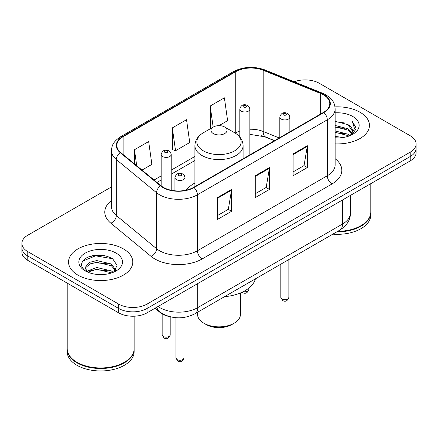<?xml version="1.0" encoding="UTF-8"?>
<svg xmlns="http://www.w3.org/2000/svg" width="438" height="438" viewBox="0 0 438 438"><rect width="100%" height="100%" fill="white"/><g stroke="black" fill="none" stroke-linecap="round" stroke-linejoin="round"><path stroke-width="0.66" d="M194.905 183.029A35.478 20.482 0 0 0 186.298 190.119M274.418 140.708L264.092 136.536A26.773 15.456 0 0 0 261.7 135.671M169.544 316.619A20.082 11.596 180 0 1 159.963 312.376L154.975 308.264M103.352 255.37A26.773 15.456 0 0 0 87.677 257.237M111.476 186.906L27.78 235.228A20.082 11.596 0 0 0 21.9 243.424L21.9 252.168A20.082 11.596 0 0 0 27.78 260.369L118.66 312.836A20.082 11.596 0 0 0 147.059 312.836L410.22 160.899A20.082 11.596 0 0 0 416.1 152.703L416.1 148.329A20.082 11.596 0 0 1 410.22 156.525A20.082 11.596 0 0 0 416.1 148.329L416.1 143.954A20.082 11.596 0 0 0 410.22 135.758L319.34 83.291A20.082 11.596 0 0 0 294.199 81.769M21.9 243.424A20.082 11.596 0 0 0 27.78 251.62L118.66 304.087A20.082 11.596 0 0 0 147.059 304.087L147.059 308.462L410.22 156.525L147.059 308.462A20.082 11.596 0 0 1 118.66 308.462A20.082 11.596 0 0 0 147.059 308.462L147.059 312.836M27.78 251.62L27.78 255.995L118.66 308.462L27.78 255.995A20.082 11.596 0 0 1 21.9 247.799A20.082 11.596 0 0 0 27.78 255.995L27.78 260.369M360.047 112.259A32.127 18.549 0 0 0 334.988 106.872A32.127 18.549 0 0 1 360.047 112.259A32.127 18.549 0 0 1 369.458 125.372A32.127 18.549 0 0 0 360.047 112.259M123.39 248.888A32.127 18.549 0 0 0 88.377 244.869A32.127 18.549 0 0 0 68.542 262.006A32.127 18.549 0 0 0 77.953 275.124A32.127 18.549 0 0 0 112.966 279.143A32.127 18.549 0 0 0 132.802 262.006A32.127 18.549 0 0 0 123.39 248.888A32.127 18.549 0 0 0 88.377 244.869A32.127 18.549 0 0 0 68.542 262.006A32.127 18.549 0 0 0 77.953 275.124A32.127 18.549 0 0 0 112.966 279.143A32.127 18.549 0 0 0 132.802 262.006A32.127 18.549 0 0 0 123.39 248.888M323.507 94.876A21.418 12.368 180 0 1 329.781 103.62A21.418 12.368 180 0 1 323.507 112.363L193.629 187.349A21.418 12.368 180 0 1 160.938 185.696L120.707 152.523A21.418 12.368 180 0 1 116.831 145.432A21.418 12.368 180 0 1 123.105 136.689L235.759 71.646A21.418 12.368 180 0 1 263.189 70.261L320.649 93.491A21.418 12.368 180 0 1 323.507 94.876M323.885 94.657A21.955 12.675 0 0 0 320.955 93.239L263.495 70.009A21.955 12.675 0 0 0 235.376 71.432L122.728 136.47A21.955 12.675 0 0 0 120.269 152.703L160.5 185.876A21.955 12.675 0 0 0 194.007 187.568L323.885 112.582A21.955 12.675 0 0 0 323.885 94.657M217.39 197.626L217.39 219.487L231.593 211.291L231.593 189.43L217.39 197.626M217.39 215.606L228.329 209.293L231.532 190.152A5.355 3.093 -120 0 0 231.593 189.43M228.231 209.348L231.593 211.291M293.121 153.902L293.121 175.764L307.323 167.568L307.323 145.706L293.121 153.902M293.121 171.888L304.06 165.569L307.262 146.429A5.355 3.093 -120 0 0 307.323 145.706M303.961 165.624L307.323 167.568M255.255 175.764L255.255 197.626L269.458 189.43L269.458 167.568L255.255 175.764M255.255 193.749L266.195 187.431L269.397 168.291A5.355 3.093 -120 0 0 269.458 167.568M266.096 187.486L269.458 189.43M335.136 143.883A32.127 18.549 0 0 0 369.458 125.372A32.127 18.549 0 0 1 335.136 143.883M147.059 304.087L410.22 152.156A20.082 11.596 0 0 0 416.1 143.954M218.967 125.657L227.601 120.669L224.398 97.827L210.196 106.029L210.426 127.754M142.005 170.086L151.871 164.392L148.668 141.551L134.466 149.747L134.466 163.872M172.331 127.891L175.539 150.732L189.736 142.531L186.533 119.689L172.331 127.891L172.561 149.615M175.539 150.732L172.331 149.533M211.401 128.12L210.196 127.672M210.196 106.029L213.153 127.108M134.466 149.747L136.705 165.717M337.736 231.324A33.469 19.321 0 0 0 360.994 225.663A33.469 19.321 0 0 0 370.794 211.997L370.794 183.659M337.594 231.401A33.135 19.13 0 0 0 360.759 225.8A33.135 19.13 0 0 0 360.874 225.734M336.789 231.866A33.469 19.321 0 0 0 370.794 212.545A33.469 19.321 0 0 0 370.794 212.271M332.831 234.155A33.469 19.321 0 0 0 370.794 215.009L370.794 212.545M335.136 136.41L343.25 137.505M335.136 137.773L338.864 137.943M335.136 130.946L348.029 134.225L349.88 135.681M335.136 132.309L348.029 135.594L348.763 136.108M335.136 125.476L348.029 128.761L351.938 133.114M335.136 126.845L348.029 130.13L351.588 133.765M349.957 135.649A15.133 8.738 0 0 0 352.459 130.842A15.133 8.738 0 0 0 348.029 124.66L352.448 131.17M335.136 137.91A21.823 12.603 0 0 0 352.76 134.285A21.823 12.603 0 0 0 352.76 116.464A21.823 12.603 0 0 0 335.136 112.834M348.029 124.66L335.136 121.315M351.435 134.986L355.935 129.232L356.083 127.88L352.333 121.386L354.523 128.652L350.197 135.55M352.333 121.386L356.078 128.142M335.136 121.682L344.81 122.979M335.136 127.151L344.356 128.312M335.136 132.615L344.356 133.776M197.582 312.239L197.582 314.473A21.418 12.368 0 0 0 203.856 323.217L206.221 324.585A18.073 10.435 0 0 0 231.779 324.585L234.144 323.217A21.418 12.368 0 0 0 240.418 314.473L240.418 292.956M206.221 324.585L203.856 323.217A21.418 12.368 0 0 0 203.856 323.222A21.418 12.368 0 0 0 234.144 323.217M213.322 133.574A8.032 4.637 0 0 0 224.678 133.574A8.032 4.637 0 0 0 224.678 127.015L234.653 132.769A22.135 12.779 0 0 1 234.653 150.847A22.135 12.779 0 0 1 203.347 150.847A22.135 12.779 0 0 1 203.347 132.769C197.894 136.01 195.08 140.308 194.905 145.673A24.095 13.912 0 0 0 201.962 155.512A24.095 13.912 0 0 0 228.22 158.529A24.095 13.912 0 0 0 243.095 145.673C242.92 140.308 240.106 136.01 234.653 132.769L224.678 127.015A8.032 4.637 0 0 0 213.322 127.015A8.032 4.637 0 0 0 213.322 133.574M224.519 296.685A36.814 21.254 0 0 0 255.398 278.858M124.217 362.363A33.135 19.13 0 0 1 124.102 362.434A33.135 19.13 0 0 1 77.241 362.434L77.006 362.297A33.469 19.321 0 0 0 124.337 362.297A33.469 19.321 0 0 0 134.137 348.632L134.137 316.203M67.206 348.905A33.469 19.321 0 0 0 67.206 349.179A33.469 19.321 0 0 0 77.006 362.845A33.469 19.321 0 0 0 113.48 367.033A33.469 19.321 0 0 0 134.137 349.179A33.469 19.321 0 0 0 134.137 348.905M67.206 349.179L67.206 351.637A33.469 19.321 0 0 0 77.006 365.303A33.469 19.321 0 0 0 113.48 369.491A33.469 19.321 0 0 0 134.137 351.637L134.137 349.179M97.017 274.429L102.114 274.582M87.009 271.226L96.754 267.509L111.372 270.925L113.141 272.348M87.907 272.162L96.754 269.244L111.69 272.885M87.162 271.905L85.596 268.237A15.133 8.738 0 0 0 88.043 272.283M85.596 268.237L86.056 265.587L89.971 262.252L96.754 260.566L111.372 263.988L115.72 269.994M85.634 268.45L86.056 267.322L89.971 263.988L96.754 262.302L111.372 265.724L115.375 270.443M113.656 272.135L117.077 265.423L112.752 258.902C104.458 254.286 95.966 253.794 87.282 257.424C80.159 261.825 79.711 266.446 85.941 271.292L86.018 271.341M116.103 253.098A21.823 12.603 0 0 0 85.24 253.098A21.823 12.603 0 0 0 85.24 270.914A21.823 12.603 0 0 0 116.103 270.914A21.823 12.603 0 0 0 116.103 253.098M67.206 283.129L67.206 348.632A33.469 19.321 0 0 0 77.006 362.297L77.241 362.434M82.749 261.092L95.566 255.83L112.457 258.705M90.754 263.649L95.566 262.773L107.622 263.807M90.754 270.585L95.566 269.715L107.622 270.75M86.921 271.117L87.293 270.947M159.963 312.009L159.963 312.376M158.036 306.496A26.773 15.456 0 0 0 159.837 307.64A26.773 15.456 0 0 0 197.702 307.64L342.532 224.021A26.773 15.456 0 0 0 350.378 213.092C350.575 219.734 347.033 225.422 339.762 230.153L194.926 313.772A13.386 7.731 60 0 0 197.702 307.64L197.702 283.594M342.532 199.974L342.532 224.021A13.386 7.731 60 0 1 339.762 230.153M156.952 307.12A13.386 8.952 129.5 0 0 159.284 311.473L155.222 308.122M410.22 160.899L410.22 152.156M118.66 312.836L118.66 304.087M335.136 158.704A33.469 19.321 180 0 1 332.026 183.96L202.148 258.946A6.696 3.865 60 0 1 197.418 250.75L327.295 175.764A26.773 15.456 0 0 0 335.136 164.836L335.136 108.87A26.773 15.456 180 0 1 327.295 119.798A6.696 3.865 -120 0 0 323.885 112.582M202.148 258.946A33.469 19.321 180 0 1 154.817 258.946A33.469 19.321 180 0 1 151.066 256.367L110.836 223.194A33.469 19.321 180 0 1 111.476 200.516M159.552 250.75A26.773 15.456 0 0 0 197.418 250.75L197.418 194.784A26.773 15.456 180 0 1 156.552 192.72L116.316 159.547A26.773 15.456 180 0 1 111.476 150.677L111.476 206.643A26.773 15.456 0 0 0 116.316 215.512L156.552 248.685A26.773 15.456 0 0 0 159.552 250.75M335.136 108.87C334.703 104.266 334.276 100.439 325.91 94.871L322.39 93.163A6.696 3.137 112 0 0 320.955 93.239M322.39 93.163L264.93 69.938C253.843 66.012 243.314 66.581 233.355 71.646A6.696 3.865 60 0 1 235.376 71.432M122.728 136.47A6.696 3.865 -120 0 0 120.707 136.683C112.588 142.005 111.849 146.013 111.476 150.677M120.269 152.703A6.696 4.479 129.5 0 0 116.316 159.547L116.316 215.512A6.696 4.479 -50.5 0 1 110.836 223.194M264.93 69.938A6.696 3.137 112 0 0 263.495 70.009M160.5 185.876A6.696 4.479 129.5 0 0 156.552 192.72L156.552 248.685A6.696 4.479 -50.5 0 1 151.066 256.367M194.007 187.568A6.696 3.865 60 0 1 197.418 194.784L327.295 119.798L327.295 175.764A6.696 3.865 60 0 0 332.026 183.96M123.105 136.689L123.105 154.504M320.649 93.491L320.649 114.017M263.189 70.261L263.189 131.477A21.418 12.368 0 0 0 249.863 129.254M279.198 137.948L263.189 131.477A12.05 5.645 -68 0 0 265.581 136.946L249.863 134.34M239.821 131.022A21.418 12.368 0 0 0 235.759 132.862L235.272 133.141M235.759 71.646L235.759 132.862A12.05 6.959 60 0 1 235.743 133.442M194.905 156.448L171.198 170.136M161.157 175.928L154.061 180.029M255.255 176.459L269.397 168.291M293.121 154.598L307.262 146.429M217.39 198.315L231.532 190.152M288.856 297.397C287.531 301.01 285.477 302.067 282.691 300.567L280.824 297.397A4.019 2.321 0 0 0 281.995 299.034A4.019 2.321 0 0 0 286.375 299.537A4.019 2.321 0 0 0 288.856 297.397L288.856 259.542M281.289 119.087A5.021 2.896 180 0 1 279.816 117.039C281.103 112.922 283.725 111.728 287.695 113.458L289.315 115.046L289.857 117.039A5.021 2.896 180 0 1 286.759 119.716A5.021 2.896 180 0 1 281.289 119.087M286.019 113.623A1.675 0.964 0 0 0 283.654 113.623A1.675 0.964 0 0 0 283.654 114.991A1.675 0.964 0 0 0 286.019 114.991A1.675 0.964 0 0 0 286.019 113.623M183.965 357.95C182.646 361.564 180.593 362.62 177.806 361.126L175.934 357.95A4.019 2.321 0 0 0 177.111 359.593A4.019 2.321 0 0 0 181.491 360.096A4.019 2.321 0 0 0 183.965 357.95L183.965 317.451M176.404 179.646A5.021 2.896 180 0 1 174.932 177.593C176.213 173.475 178.841 172.282 182.81 174.012L184.431 175.6L184.973 177.593A5.021 2.896 180 0 1 181.874 180.27A5.021 2.896 180 0 1 176.404 179.646M181.135 174.176A1.675 0.964 0 0 0 178.77 174.176A1.675 0.964 0 0 0 178.77 175.545A1.675 0.964 0 0 0 181.135 175.545A1.675 0.964 0 0 0 181.135 174.176M243.369 291.604A4.019 2.321 0 0 0 248.861 289.441C247.536 293.055 245.483 294.112 242.696 292.617L242.121 292.212M249.863 154.882L249.863 109.089A5.021 2.896 180 0 1 246.764 111.767A5.021 2.896 180 0 1 241.294 111.137A5.021 2.896 180 0 1 239.821 109.089L239.821 137.028M243.659 107.036A1.675 0.964 0 0 0 246.025 107.036A1.675 0.964 0 0 0 246.025 105.673A1.675 0.964 0 0 0 243.659 105.673A1.675 0.964 0 0 0 243.659 107.036M163.336 336.499A4.019 2.321 0 0 0 167.716 337.003A4.019 2.321 0 0 0 170.196 334.862C168.871 338.475 166.818 339.532 164.031 338.032L162.164 334.862A4.019 2.321 0 0 0 163.336 336.499M171.198 190.234L171.198 154.504A5.021 2.896 180 0 1 168.099 157.182A5.021 2.896 180 0 1 162.629 156.552A5.021 2.896 180 0 1 161.157 154.504L161.157 185.876M164.995 152.451A1.675 0.964 0 0 0 167.36 152.451A1.675 0.964 0 0 0 167.36 151.088A1.675 0.964 0 0 0 164.995 151.088A1.675 0.964 0 0 0 164.995 152.451M194.926 313.772C184.157 319.182 173.382 319.182 162.607 313.772L159.284 311.473M350.378 213.092L350.378 195.447M233.355 71.646L120.707 136.683M239.821 135.747L238.896 136.01M194.905 160.522L171.198 174.209M161.157 180.007L156.968 182.422M274.61 140.598L265.581 136.946M243.095 158.791L243.095 145.673M194.905 186.615L194.905 145.673M213.322 127.015L203.347 132.769M280.824 297.397L280.824 264.18M279.816 137.592L279.816 117.039M289.857 131.794L289.857 117.039M175.934 357.95L175.934 317.72M174.932 190.798L174.932 177.593M184.973 190.393L184.973 177.593M248.861 289.441L248.861 288.105M249.863 109.089L249.321 107.091L247.7 105.503C245.636 104.512 241.311 103.483 239.821 109.089M170.196 334.862L170.196 316.789M171.198 154.504L170.656 152.512L169.035 150.924C166.971 149.933 162.646 148.904 161.157 154.504M162.164 334.862L162.164 313.893"/></g></svg>
